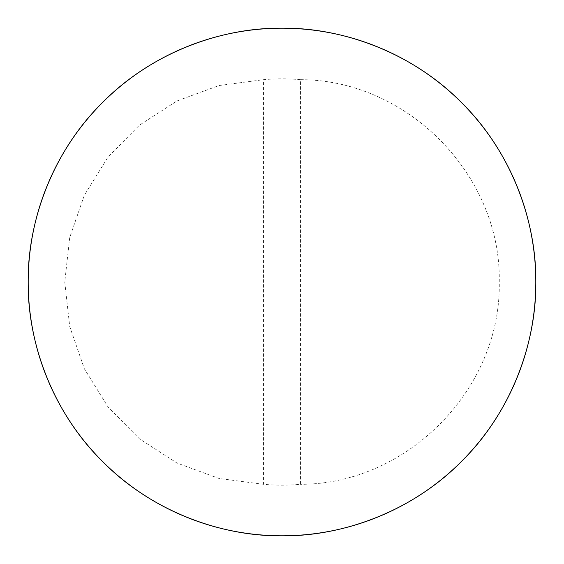 <?xml version="1.0" encoding="UTF-8"?>
<svg xmlns="http://www.w3.org/2000/svg" width="564" height="564" viewBox="0 0 564 564"><rect width="100%" height="100%" fill="white"/><g stroke="black" fill="none" stroke-linecap="round" stroke-linejoin="round"><path stroke-width="0.42" stroke-dasharray="2.82 2.11" d="M300.464 79.686A203.153 203.153 0 0 0 263.536 79.686L263.536 484.314A203.153 203.153 0 0 0 300.464 484.314L300.464 79.686C407.427 79.665 501.417 175.319 499.246 282C501.417 388.681 407.427 484.335 300.464 484.314M263.536 484.314L219.072 478.476L176.983 463.037L139.322 438.75L107.928 406.799L84.339 368.75L69.71 326.464L64.754 282L69.71 237.536L84.339 195.25L107.928 157.201L139.322 125.25L176.983 100.963L219.072 85.524L263.536 79.686"/><path stroke-width="0.85" d="M535.8 282A253.8 253.8 0 0 1 155.1 501.798A253.8 253.8 0 0 1 155.1 62.202A253.8 253.8 0 0 1 535.8 282C536.618 341.516 511.943 411.854 461.465 461.465C411.854 511.943 341.516 536.618 282 535.8C222.484 536.618 152.146 511.943 102.535 461.465C52.057 411.854 27.382 341.516 28.2 282C27.382 222.484 52.057 152.146 102.535 102.535C152.146 52.057 222.484 27.382 282 28.2C341.516 27.382 411.854 52.057 461.465 102.535C511.943 152.146 536.618 222.484 535.8 282"/></g></svg>
